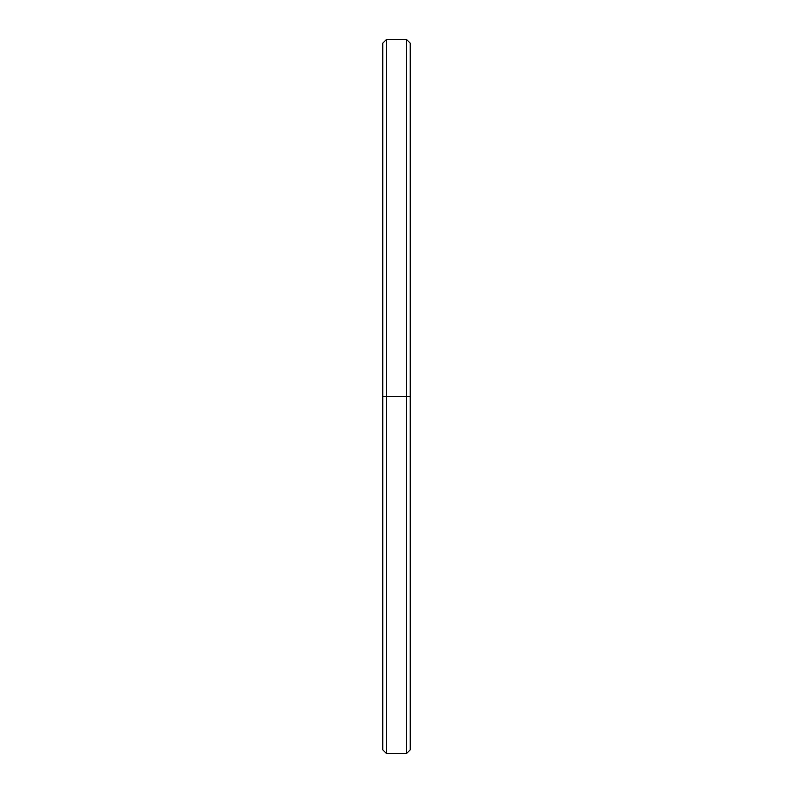 <?xml version="1.0" encoding="UTF-8"?>
<svg xmlns="http://www.w3.org/2000/svg" width="793" height="793" viewBox="0 0 793 793"><rect width="100%" height="100%" fill="white"/><g stroke="black" fill="none" stroke-linecap="round" stroke-linejoin="round"><path stroke-width="1.19" d="M382.771 743.517L382.771 396.5L410.229 396.5L406.71 396.5L406.71 753.35L406.71 396.5L386.29 396.5L386.29 753.35L386.29 396.5L382.771 396.5L382.771 749.841L386.29 753.35L406.71 753.35L410.229 749.841L410.229 43.159L406.71 39.65L406.71 396.5L406.71 39.65L386.29 39.65L386.29 396.5L386.29 39.65L382.771 43.159L382.771 396.5L410.229 396.5L410.229 49.483"/></g></svg>
